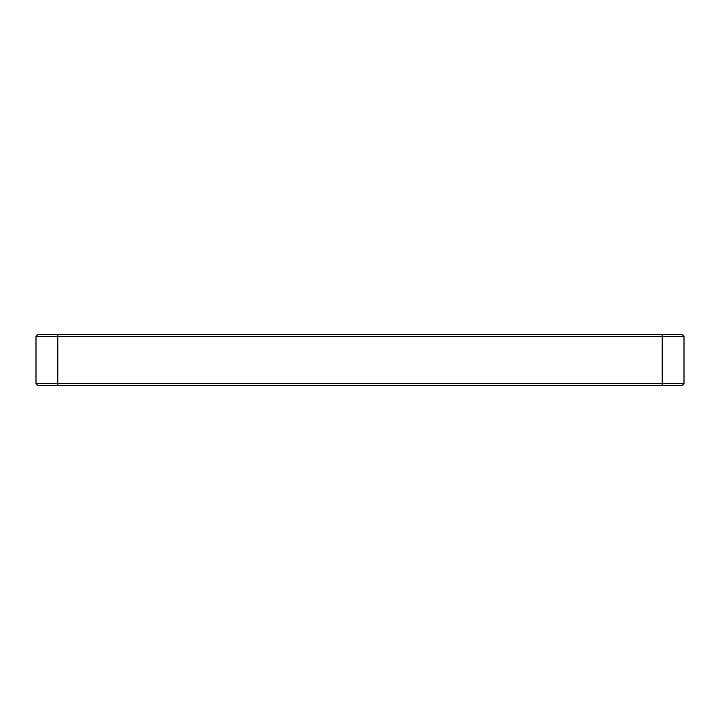 <?xml version="1.0" encoding="UTF-8"?>
<svg xmlns="http://www.w3.org/2000/svg" width="720" height="720" viewBox="0 0 720 720"><rect width="100%" height="100%" fill="white"/><g stroke="black" fill="none" stroke-linecap="round" stroke-linejoin="round"><path stroke-width="1.08" d="M36 336.438L684 336.438L682.254 334.692L37.746 334.692L36 336.438L36 383.562L37.746 385.308L682.254 385.308L684 383.562L36 383.562M684 336.438L684 383.562M662.211 334.692L662.211 385.308M57.789 334.692L57.789 385.308"/></g></svg>
